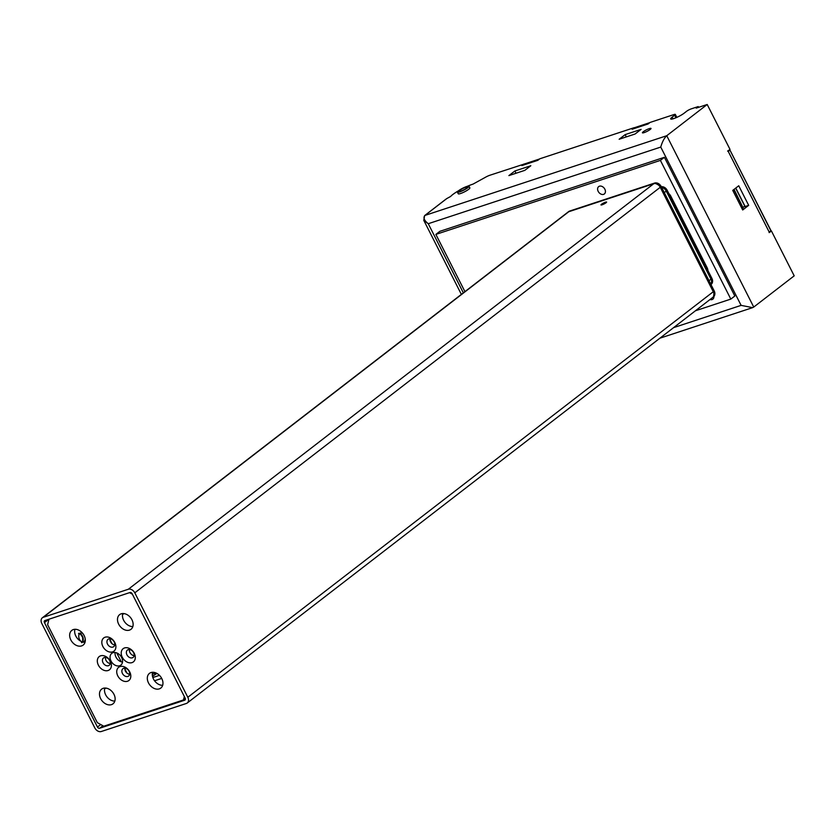 <?xml version="1.0" encoding="UTF-8"?>
<svg xmlns="http://www.w3.org/2000/svg" width="836" height="836" viewBox="0 0 836 836"><rect width="100%" height="100%" fill="white"/><g stroke="black" fill="none" stroke-linecap="round" stroke-linejoin="round"><path stroke-width="1.25" d="M661.652 187.4A5.57 4.086 52.3 0 1 666.25 191.078L710.987 279.203L666.25 191.078A5.57 4.086 -127.7 0 0 661.652 187.4M709.022 280.718L710.987 279.203A5.57 4.086 52.3 0 1 710.913 284.428A5.57 4.086 -127.7 0 0 710.987 279.203L711.833 278.555L667.097 190.43L664.286 192.594M104.594 688.822L106.12 688.122M82.858 633.552A4.64 3.051 71.8 0 0 80.538 633.051A4.64 3.051 71.8 0 0 79.922 633.385A4.64 3.051 71.8 0 0 78.845 637.44A4.64 3.051 71.8 0 0 81.343 641.515M82.419 641.943A4.64 3.051 71.8 0 0 83.443 641.87A4.64 3.051 71.8 0 0 85.23 638.965M187.243 703.003A5.57 4.086 -127.7 0 1 186.323 703.484L101.292 731.51A5.57 4.086 -127.7 0 1 94.823 727.937L41.8 623.489A5.57 4.086 -127.7 0 1 42.385 617.762A5.57 4.086 -127.7 0 1 43.305 617.282L128.326 589.255L653.783 183.701A5.57 4.086 52.3 0 1 660.252 187.285L713.286 291.733A5.57 4.086 52.3 0 1 712.7 297.449L187.243 703.003A5.57 4.086 -127.7 0 0 187.818 697.276L714.122 291.074L661.098 186.637L660.252 187.285L713.275 291.733M185.32 698.541L183.502 699.941L103.789 726.212L97.321 722.638L47.61 624.722L48.937 619.236M97.478 727.059L44.454 622.611A1.86 1.359 52.3 0 1 44.956 620.542L129.988 592.515A1.86 1.359 52.3 0 1 132.14 593.706L185.164 698.154A1.86 1.359 52.3 0 1 184.662 700.223L99.641 728.25A1.86 1.359 52.3 0 1 97.478 727.059L100.748 724.53M43.305 617.282L568.762 211.727A5.57 4.086 -127.7 0 0 567.832 212.219A5.57 4.086 52.3 0 1 568.762 211.727L653.783 183.701M660.252 187.285L134.795 592.828L187.818 697.276M134.795 592.828A5.57 4.086 -127.7 0 0 128.326 589.255M605.901 202.803L601.126 204.841L605.901 202.803M129.58 592.651L132.391 594.208M184.338 696.513L183.502 699.941M129.622 674.265A4.64 3.407 52.3 0 1 124.909 668.163M134.126 655.643A4.64 3.407 52.3 0 1 129.402 649.53M114.71 644.901A4.64 3.407 52.3 0 1 109.986 638.788M122.505 662.091A7.43 5.455 52.3 0 1 115.107 652.498M114.835 701.07A9.29 6.813 52.3 0 1 106.914 696.796A9.29 6.813 52.3 0 1 104.782 688.038M85.011 642.32A9.29 6.813 52.3 0 1 77.079 638.046A9.29 6.813 52.3 0 1 74.947 629.289M162.665 685.301A9.29 6.813 52.3 0 1 154.733 681.027A9.29 6.813 52.3 0 1 152.601 672.269M132.84 626.561A9.29 6.813 52.3 0 1 124.909 622.277A9.29 6.813 52.3 0 1 122.777 613.519M110.206 663.523A4.64 3.407 52.3 0 1 105.493 657.409M127.49 681.256A8.36 6.134 52.3 0 1 116.727 671.945A8.36 6.134 52.3 0 1 127.082 668.539A8.36 6.134 52.3 0 1 127.49 681.256M131.994 662.624A8.36 6.134 52.3 0 1 121.22 653.324A8.36 6.134 52.3 0 1 131.576 649.906A8.36 6.134 52.3 0 1 131.994 662.624M112.578 651.881A8.36 6.134 52.3 0 1 101.814 642.57A8.36 6.134 52.3 0 1 112.17 639.164A8.36 6.134 52.3 0 1 112.578 651.881M108.084 670.514A8.36 6.134 52.3 0 1 97.31 661.203A8.36 6.134 52.3 0 1 107.666 657.786A8.36 6.134 52.3 0 1 108.084 670.514M112.996 652.697A7.43 5.455 -127.7 0 0 111.773 653.344A7.43 5.455 -127.7 0 0 111.993 662.551A7.43 5.455 -127.7 0 0 120.844 665.111A7.43 5.455 -127.7 0 0 121.168 656.668A7.43 5.455 -127.7 0 0 112.996 652.697M103.162 688.321A9.29 6.813 -127.7 0 0 101.637 689.136A9.29 6.813 -127.7 0 0 101.919 700.641A9.29 6.813 -127.7 0 0 112.985 703.839A9.29 6.813 -127.7 0 0 113.372 693.284A9.29 6.813 -127.7 0 0 103.162 688.321M73.338 629.571A9.29 6.813 -127.7 0 0 71.812 630.386A9.29 6.813 -127.7 0 0 72.084 641.902A9.29 6.813 -127.7 0 0 83.161 645.089A9.29 6.813 -127.7 0 0 83.548 634.534A9.29 6.813 -127.7 0 0 73.338 629.571M150.992 672.562A9.29 6.813 -127.7 0 0 149.466 673.367A9.29 6.813 -127.7 0 0 149.738 684.883A9.29 6.813 -127.7 0 0 160.815 688.07A9.29 6.813 -127.7 0 0 161.202 677.515A9.29 6.813 -127.7 0 0 150.992 672.562M121.168 613.812A9.29 6.813 -127.7 0 0 119.642 614.617A9.29 6.813 -127.7 0 0 119.914 626.133A9.29 6.813 -127.7 0 0 130.98 629.32A9.29 6.813 -127.7 0 0 131.377 618.765A9.29 6.813 -127.7 0 0 121.168 613.812M108.419 665.707A4.64 3.407 -127.7 0 0 109.192 665.299A4.64 3.407 -127.7 0 0 109.046 659.541A4.64 3.407 -127.7 0 0 103.518 657.953A4.64 3.407 -127.7 0 0 103.319 663.23A4.64 3.407 -127.7 0 0 108.419 665.707M112.923 647.074A4.64 3.407 -127.7 0 0 113.686 646.667A4.64 3.407 -127.7 0 0 113.55 640.919A4.64 3.407 -127.7 0 0 108.011 639.321A4.64 3.407 -127.7 0 0 107.813 644.598A4.64 3.407 -127.7 0 0 112.923 647.074M132.339 657.817A4.64 3.407 -127.7 0 0 133.102 657.42A4.64 3.407 -127.7 0 0 132.966 651.662A4.64 3.407 -127.7 0 0 127.427 650.063A4.64 3.407 -127.7 0 0 127.229 655.34A4.64 3.407 -127.7 0 0 132.339 657.817M127.835 676.449A4.64 3.407 -127.7 0 0 128.598 676.042A4.64 3.407 -127.7 0 0 128.462 670.284A4.64 3.407 -127.7 0 0 122.923 668.695A4.64 3.407 -127.7 0 0 122.735 673.973A4.64 3.407 -127.7 0 0 127.835 676.449M769.11 232.586L770.865 230.705L729.943 150.083L728.24 151.4L769.172 232.011M728.24 151.4L727.592 151.034M714.79 294.554A5.34 3.919 52.3 0 0 714.226 290.98L713.547 296.801A5.57 4.086 -127.7 0 0 714.122 291.074L661.098 186.637A5.57 4.086 -127.7 0 0 654.63 183.053L569.598 211.08A5.57 4.086 -127.7 0 0 568.679 211.56L567.832 212.219A5.57 4.086 -127.7 0 0 567.78 212.271M606.487 201.999A3.156 0.533 -26.9 0 0 603.498 203.043A3.156 0.533 -26.9 0 0 600.969 204.83A3.156 0.533 -26.9 0 0 602.077 204.81A3.156 0.533 -26.9 0 0 605.358 203.221A3.156 0.533 -26.9 0 0 606.508 202.009A3.156 0.533 -26.9 0 0 606.487 201.999M603.54 204.047L605.63 202.427L602.171 204.036L601.93 204.58L603.54 204.047M604.344 203.576L604.02 202.96M155.998 672.949L152.309 674.171M152.507 676.314L156.886 673.388M152.842 677.526L159.467 675.342M732.744 190.389L742.692 209.972L748.68 205.353L738.742 185.77L732.744 190.389M675.948 117.761L674.662 115.211L672.165 117.144A8.36 1.421 153.1 0 0 670.681 118.952A8.36 1.421 153.1 0 0 676.073 117.709A8.36 1.421 153.1 0 0 684.12 113.205L686.617 111.272A3.71 0.627 -26.9 0 1 691.267 108.858L698.175 106.58L696.179 108.126L707.204 104.49L729.995 149.362L727.989 150.908L769.423 232.502L771.419 230.955L794.2 275.838L753.738 307.063L752.619 307.638L741.114 305.37L660.753 147.073L428.251 223.714L423.779 220.349L461.367 294.397M707.204 104.49L666.752 135.714C664.212 138.097 662.216 141.89 660.753 147.073M523.932 164.149L489.99 175.205A5.57 0.951 -26.9 0 0 485.611 177.18L473.019 184.119A15.79 2.686 -26.9 0 0 467.282 186.323M698.562 107.332L698.175 106.58M524.83 170.345L508.884 175.602L514.882 170.983L530.829 165.727L524.83 170.345M635.099 134L619.152 139.257L625.15 134.627L641.097 129.371L635.099 134M650.178 129.465A4.828 0.826 153.1 0 1 645.528 132.078A4.828 0.826 153.1 0 1 642.414 132.799A4.828 0.826 153.1 0 1 646.353 129.873A4.828 0.826 153.1 0 1 651.025 128.42A4.828 0.826 153.1 0 1 650.178 129.465M674.662 115.211A3.71 0.627 -26.9 0 0 675.31 114.407A3.71 0.627 -26.9 0 0 673.994 114.553L650.084 122.432L648.088 123.979L632.141 129.235L634.137 127.689L539.816 158.788L537.82 160.324L521.873 165.58L523.869 164.044M458.494 190.786A15.79 2.686 -26.9 0 0 450.625 196.46L446.758 198.581L424.949 215.416C423.006 217.611 424.113 220.38 428.251 223.714L463.353 292.861M457.417 192.134L458.253 193.774A6.5 1.108 -26.9 0 0 462.444 192.802A6.5 1.108 -26.9 0 0 468.693 189.291A6.5 1.108 -26.9 0 0 469.842 187.881L469.017 186.25A6.5 1.108 -26.9 0 0 464.826 187.222A6.5 1.108 -26.9 0 0 458.567 190.733A6.5 1.108 -26.9 0 0 457.417 192.134A6.5 1.108 -26.9 0 0 461.618 191.172A6.5 1.108 -26.9 0 0 467.867 187.661A6.5 1.108 -26.9 0 0 469.017 186.25M109.934 639.509L112.076 643.73M116.737 652.906L121.262 661.819M124.846 668.884L126.988 673.105M154.545 680.776L161.724 678.414M707.904 270.509A5.57 4.086 -127.7 0 0 707.193 267.834L670.744 196.032A5.57 4.086 -127.7 0 0 668.925 193.733M695.458 310.762L730.821 299.1L734.823 296.017L664.39 157.304L439.872 231.321L435.87 234.404L464.931 291.639M122.568 614.46L124.073 613.603M152.34 675.154L152.863 676.199M713.902 296.487A4.64 3.407 52.3 0 1 712.826 299.163A4.64 3.407 52.3 0 1 712.063 299.57A4.64 3.407 52.3 0 1 710.004 299.539M603.592 194.36A4.64 3.407 52.3 0 1 598.482 191.883A4.64 3.407 52.3 0 1 598.68 186.606A4.64 3.407 52.3 0 1 604.219 188.194A4.64 3.407 52.3 0 1 604.355 193.952A4.64 3.407 52.3 0 1 603.592 194.36M730.821 299.1L660.398 160.387L435.87 234.404M660.398 160.387L664.39 157.304M514.882 170.983L516.031 173.251M625.15 134.627L626.3 136.895M459.769 190.336A4.828 0.826 -26.9 0 0 458.912 191.381A4.828 0.826 -26.9 0 0 462.026 190.66A4.828 0.826 -26.9 0 0 466.676 188.058A4.828 0.826 -26.9 0 0 467.523 187.013A4.828 0.826 -26.9 0 0 464.408 187.734A4.828 0.826 -26.9 0 0 459.769 190.336M744.897 206.596L748.68 205.353M445.578 199.501L446.758 198.581M79.629 633.646A4.64 3.051 -108.2 0 1 82.9 637.157A4.64 3.051 -108.2 0 1 82.367 641.923M48.77 619.288L44.454 622.611M102.912 725.732L99.641 728.25M184.662 700.223L185.205 699.805M770.813 230.59L769.35 232.377M649.614 122.798L634.242 127.793L632.842 128.869L649.656 122.767M539.345 159.143L523.973 164.138L522.573 165.214L539.377 159.122M734.06 189.385L743.152 207.997A0.554 0.554 0 0 1 743.089 208.039L742.002 208.624L742.953 207.589L733.809 189.573M741.793 208.227L744.813 206.189L735.659 188.152M524.13 164.086L522.458 165.392M729.87 149.978L770.97 230.579A0.554 0.554 0 0 1 770.813 231.279L769.36 232.387M634.399 127.741L632.727 129.037M523.806 164.264L523.879 164.19A0.554 0.554 0 0 1 524.047 164.096L539.189 159.112A0.554 0.554 0 0 1 539.429 159.08M634.075 127.918L634.148 127.835A0.554 0.554 0 0 1 634.315 127.751L649.457 122.756A0.554 0.554 0 0 1 649.697 122.735M744.751 206.074L744.751 206.764A0.554 0.554 0 0 0 744.907 206.064L735.774 188.058M656.197 182.906A5.34 3.919 52.3 0 1 661.182 186.501L654.797 183M661.192 186.532L714.226 290.959M568.679 211.56L569.755 211.027M667.191 190.326L711.906 278.419L711.248 284.282A5.57 4.086 -127.7 0 0 711.833 278.555L711.927 278.43A5.34 3.919 52.3 0 1 712.491 282.035M667.097 190.43A5.57 4.086 -127.7 0 0 661.297 186.7L667.097 190.43M662.185 186.7A5.34 3.919 52.3 0 1 667.17 190.294L711.927 278.43M446.121 199.01L424.646 215.583A1.86 1.359 -127.7 0 1 424.949 215.416L666.752 135.714L753.738 307.063M673.607 327.628L741.114 305.37M672.165 117.144L673.022 118.837M78.542 633.709C79.023 632.497 80.381 633.688 82.607 637.293C82.9 641.379 82.524 643.124 81.458 642.529M567.843 212.219L42.385 617.762M713.547 296.801L712.763 297.407M659.907 338.193L752.619 307.638M424.646 215.583L423.779 220.349M675.31 114.407L676.826 117.385"/></g></svg>
